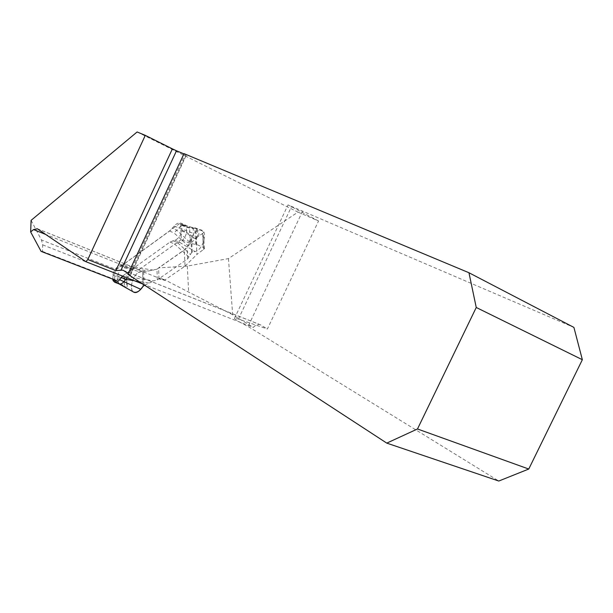 <?xml version="1.0" encoding="UTF-8"?>
<svg xmlns="http://www.w3.org/2000/svg" width="613" height="613" viewBox="0 0 613 613"><rect width="100%" height="100%" fill="white"/><g stroke="black" fill="none" stroke-linecap="round" stroke-linejoin="round"><path stroke-width="0.46" stroke-dasharray="3.06 2.3" d="M137.12 131.964L297.964 212.113L228.465 258.609L187.317 266.088L158.606 267.889L184.252 249.905L196.037 238.043L196.972 254.403L204.443 248.755L203.424 247.453L196.735 244.526L190.421 243.499L181.325 239.537L180.521 222.948L116.317 269.574L114.669 273.114L114.738 279.444L116.439 280.593L122.654 276.141M181.325 239.537L138.584 269.958L135.818 268.295L132.416 269.153L122.669 276.134L123.903 275.107L128.408 276.877L153.863 280.869L157.326 279.88L156.966 269.176L187.118 248.035L190.858 237.775L194.022 233.622C196.421 230.833 198.75 229.614 201.026 229.952C208.412 230.802 203.01 250.357 195.026 251.545L191.654 252.472L187.678 258.885L157.326 279.88M31.094 220.358L41.454 239.967L116.317 269.574M41.086 251.368L42.489 251.399L42.695 244.863L41.454 239.967M42.489 251.399L114.738 279.444M42.695 244.863L114.669 273.114M297.964 212.113L318.545 220.994L267.383 329.012L238.419 319.059C235.645 318.116 234.327 317.909 234.472 318.438C235.377 319.733 239.921 322.415 248.096 326.484L498.798 481.036M123.55 270.525L260.579 324.898L267.383 329.012M260.579 324.898L259.812 324.553C257.652 323.986 255.491 324.944 253.338 327.434L232.664 314.753L228.465 258.609M196.037 238.043L202.742 233.323L203.432 232.335L202.42 231.017L195.785 228.036L189.532 226.979L180.521 222.948M138.584 269.958L164.414 280.325L185.065 266.134L184.252 249.905M232.664 314.753L166.353 280.608L158.989 278.953L161.579 278.647L164.414 280.325M142.829 284.049L253.338 327.434M158.989 278.953L158.606 267.889M127.887 274.302L130.523 275.145L130.148 274.823L186.023 154.775L183.915 153.894M186.023 154.775L185.065 154.169L128.952 274.724M184.03 153.648L185.065 154.169M318.545 220.994L288.026 204.903L573.914 327.411M130.148 274.823L128.224 273.567M302.561 211.232L248.096 326.484M190.421 243.499L189.532 226.979M185.065 266.134L196.972 254.403M187.317 266.088L188.628 291.727M112.884 279.214L112.945 274.486C114.363 269.812 116.531 266.962 119.428 265.935L123.734 264.303L169.586 231.009L174.199 226.097C176.23 223.714 178.145 222.764 179.961 223.239L181.655 224.741L181.961 231.001C180.483 235.959 178.099 239.032 174.828 240.212L170.046 242.043L123.903 275.107M156.966 269.176L148.438 271L140.224 271.774C133.734 272.655 128.263 289.137 133.511 292.026C129.228 289.397 132.247 276.134 138.377 272.532L142.653 271.283L143.044 286.363L142.653 271.26M181.655 224.741L186.176 226.764L184.161 225.178C182.406 224.917 180.59 225.891 178.712 228.097L174.1 232.994L188.107 245.874M188.674 256.747L174.59 243.997L179.379 242.181C182.659 241.009 185.026 237.951 186.505 233.009L193.333 238.15L193.693 237.17C199.646 239.047 199.018 228.779 193.218 228.68L192.766 227.913C200.443 227.768 201.248 240.488 193.333 238.15M144.63 285.221L153.863 280.869M153.518 270.164L128.217 266.103L123.903 267.72C120.999 268.739 118.838 271.574 117.42 276.241L117.328 276.93L124.232 277.919C127.397 279.666 127.565 289.597 124.355 286.148L124.424 286.784C128.347 291.451 128.132 279.168 124.27 276.861L117.42 276.241L112.945 274.486M127.175 277.896L128.408 276.877M187.678 258.885L187.118 248.035M182.038 230.266L186.574 232.281L186.176 226.764L192.766 227.913M124.27 276.861L124.355 286.148L117.382 281.727L118.914 283.857M181.793 225.308L186.321 227.331L193.218 228.68L193.693 237.17L186.574 232.281L186.505 233.009L181.961 231.001M112.999 280.547L117.489 282.286L124.424 286.784M37.293 228.756L136.392 268.571M162.169 278.923L166.353 280.608M132.416 269.153L45.676 234.434M203.746 249.729L202.742 233.323M203.424 247.453L202.42 231.017M196.735 244.526L195.785 228.036M195.723 244.25L194.788 227.752M238.419 319.059L291.359 206.895M170.046 242.043L174.59 243.997M123.734 264.303L128.217 266.103M169.586 231.009L174.1 232.994M189.54 242.035L176.889 230.312L172.376 228.32M174.199 226.097L194.022 233.622M172.92 240.664L177.463 242.625L190.183 254.211M174.828 240.212L179.379 242.181L195.026 251.545M148.79 282.953L134.301 280.693M121.136 265.559L125.611 267.345L148.438 271M119.428 265.935L123.903 267.72L140.224 271.774M144.063 285.535L143.68 271.153M191.654 252.472L190.858 237.775M112.853 275.183L117.328 276.93L117.382 281.727L112.892 279.988M192.306 252.142L191.471 236.695M161.579 278.647L164.882 279.972M123.251 270.356L259.812 324.553M130.523 275.145L186.475 154.943M37.071 228.626L135.818 268.295M204.443 248.755L203.432 232.335M234.472 318.438L288.026 204.903M184.161 225.178L201.026 229.952M184.482 225.262L179.961 223.239"/><path stroke-width="0.92" d="M133.941 292.263C135.986 293.052 138.224 292.056 140.653 289.259L143.044 286.363C139.856 291.175 136.684 293.068 133.511 292.026L119.175 283.965L114.677 282.225C116.209 282.616 117.849 281.773 119.604 279.697L122.654 276.141M87.805 259.529L115.834 270.586L172.391 148.867L145.296 135.358L87.805 259.529L85.874 261.682L37.293 228.756L33.531 229.576L30.65 231.952L41.086 251.368L116.439 280.593M30.65 231.952L31.094 220.358L137.12 131.964L145.296 135.358M85.874 261.682L142.829 284.049M172.391 148.867L176.498 150.79L120.983 270.203L115.834 270.586M183.915 153.894L176.498 150.79M468.953 272.739L184.03 153.648L127.887 274.302L386.765 443.115L417.491 428.977L476.247 307.481L468.953 272.739L573.914 327.411L582.35 359.708L528.758 469.037L498.798 481.036L386.765 443.115M128.224 273.567L123.251 270.356M120.983 270.203L122.845 270.195M528.758 469.037L417.491 428.977M582.35 359.708L476.247 307.481M143.044 286.363L144.63 285.221M119.175 283.965C120.715 284.355 122.355 283.52 124.117 281.451L127.175 277.896M114.677 282.225L112.999 280.547L112.884 279.214M45.676 234.434L33.531 229.576M134.301 280.693L125.811 279.375L121.297 277.612M119.604 279.697L140.653 289.259"/></g></svg>
